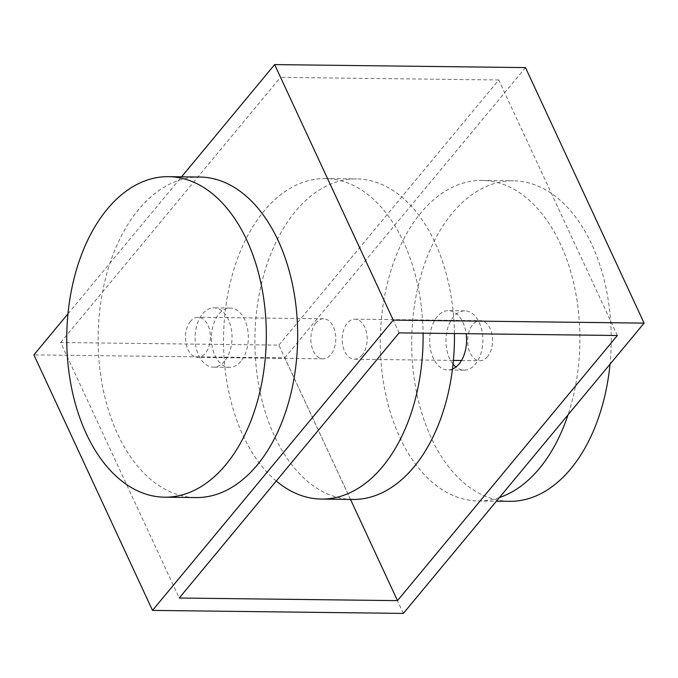 <?xml version="1.0" encoding="UTF-8"?>
<svg xmlns="http://www.w3.org/2000/svg" width="678" height="678" viewBox="0 0 678 678"><rect width="100%" height="100%" fill="white"/><g stroke="black" fill="none" stroke-linecap="round" stroke-linejoin="round"><path stroke-width="0.51" stroke-dasharray="3.39 2.54" d="M315.906 322.838A20.035 12.475 -89.3 0 0 311.439 345.119A20.035 12.475 -89.3 0 0 323.084 358.848A20.035 12.475 -89.3 0 0 335.796 338.958A20.035 12.475 -89.3 0 0 323.559 318.779A20.035 12.475 -89.3 0 0 315.906 322.838M276.268 481.024A160.271 99.768 90.7 0 1 226.766 300.193A160.271 99.768 90.7 0 1 325.245 178.551A160.271 99.768 90.7 0 1 423.08 333.169M487.516 356.662A20.035 12.475 90.7 0 1 479.863 360.721A20.035 12.475 90.7 0 1 467.634 340.542A20.035 12.475 90.7 0 1 480.346 320.66A20.035 12.475 90.7 0 1 491.991 334.381A20.035 12.475 90.7 0 1 487.516 356.662M362.094 355.162A20.035 12.475 90.7 0 1 354.441 359.221A20.035 12.475 90.7 0 1 342.204 339.042A20.035 12.475 90.7 0 1 354.916 319.152A20.035 12.475 90.7 0 1 366.561 332.881A20.035 12.475 90.7 0 1 362.094 355.162M352.755 499.449A160.271 99.768 90.7 0 1 254.911 337.991A160.271 99.768 90.7 0 1 356.594 178.924A160.271 99.768 90.7 0 1 454.43 333.551M190.484 321.338A20.035 12.475 -89.3 0 0 186.009 343.619A20.035 12.475 -89.3 0 0 197.654 357.34A20.035 12.475 -89.3 0 0 210.366 337.458A20.035 12.475 -89.3 0 0 198.137 317.279A20.035 12.475 -89.3 0 0 190.484 321.338M509.542 501.33A160.271 99.768 90.7 0 1 411.699 339.873A160.271 99.768 90.7 0 1 513.382 180.806A160.271 99.768 90.7 0 1 610.022 364.213M499.449 497.542A160.271 99.768 90.7 0 1 478.185 500.957A160.271 99.768 90.7 0 1 380.341 339.492A160.271 99.768 90.7 0 1 482.024 180.424A160.271 99.768 90.7 0 1 568.003 414.877M199.815 177.043A160.271 99.768 -89.3 0 0 138.592 209.553A160.271 99.768 -89.3 0 0 102.827 387.782A160.271 99.768 -89.3 0 0 195.976 497.576M240.851 361.332A29.654 18.459 90.7 0 1 229.528 367.34A29.654 18.459 90.7 0 1 211.426 337.474A29.654 18.459 90.7 0 1 230.232 308.041A29.654 18.459 90.7 0 1 247.47 328.355A29.654 18.459 90.7 0 1 240.851 361.332M350.509 499.423L278.878 345.119L60.639 342.5L179.246 598.021M60.639 342.5L280.514 77.368L399.122 332.881M452.489 369.027A29.654 18.459 90.7 0 1 447.768 369.959A29.654 18.459 90.7 0 1 429.666 340.085A29.654 18.459 90.7 0 1 448.472 310.66A29.654 18.459 90.7 0 1 466.159 333.686M278.878 345.119L498.754 79.979L617.361 335.5M224.545 361.137A29.654 18.459 90.7 0 1 213.223 367.145A29.654 18.459 90.7 0 1 195.12 337.28A29.654 18.459 90.7 0 1 213.926 307.846A29.654 18.459 90.7 0 1 231.164 328.16A29.654 18.459 90.7 0 1 224.545 361.137M67.978 313.787L181.56 176.831M403.359 613.412L284.752 357.891L33.9 354.882M453.057 364.078A29.654 18.459 90.7 0 1 447.031 330.906A29.654 18.459 90.7 0 1 464.777 310.855A29.654 18.459 90.7 0 1 482.016 331.169A29.654 18.459 90.7 0 1 475.397 364.137A29.654 18.459 90.7 0 1 464.074 370.154A29.654 18.459 90.7 0 1 455.955 367.001M284.752 357.891L525.492 67.597M498.754 79.979L280.514 77.368M354.441 359.221L453.421 360.408M461.489 360.501L479.863 360.721M354.916 319.152L480.346 320.66M325.245 178.551L356.594 178.924M323.559 318.779L198.137 317.279M323.084 358.848L197.654 357.34M478.185 500.957L496.44 501.169M482.024 180.424L513.382 180.806M230.232 308.041L213.926 307.846M229.528 367.34L213.223 367.145M464.777 310.855L448.472 310.66M464.074 370.154L447.768 369.959"/><path stroke-width="1.02" d="M423.08 333.169A160.271 99.768 90.7 0 1 382.629 466.574A160.271 99.768 90.7 0 1 321.406 499.076A160.271 99.768 90.7 0 1 276.268 481.024M454.43 333.551A160.271 99.768 90.7 0 1 413.978 466.947A160.271 99.768 90.7 0 1 352.755 499.449L321.406 499.076M610.022 364.213A160.271 99.768 90.7 0 1 570.766 468.829A160.271 99.768 90.7 0 1 509.542 501.33L496.44 501.169M568.003 414.877A160.271 99.768 90.7 0 1 539.408 468.447A160.271 99.768 90.7 0 1 499.449 497.542M107.234 209.171A160.271 99.768 -89.3 0 0 71.47 387.409A160.271 99.768 -89.3 0 0 164.618 497.194A160.271 99.768 -89.3 0 0 266.301 338.127A160.271 99.768 -89.3 0 0 168.458 176.67A160.271 99.768 -89.3 0 0 107.234 209.171M164.618 497.194L195.976 497.576A160.271 99.768 -89.3 0 0 297.659 338.508A160.271 99.768 -89.3 0 0 199.815 177.043L168.458 176.67M179.246 598.021L399.122 332.881L617.361 335.5L397.486 600.632L179.246 598.021M350.509 499.423L397.486 600.632M466.159 333.686A29.654 18.459 90.7 0 1 459.091 363.942A29.654 18.459 90.7 0 1 452.489 369.027M644.1 323.118L393.248 320.109L274.641 64.588L525.492 67.597L644.1 323.118L403.359 613.412L152.508 610.403L393.248 320.109M152.508 610.403L33.9 354.882L67.978 313.787M181.56 176.831L274.641 64.588M455.955 367.001A29.654 18.459 90.7 0 1 453.057 364.078M453.421 360.408L461.489 360.501"/></g></svg>
